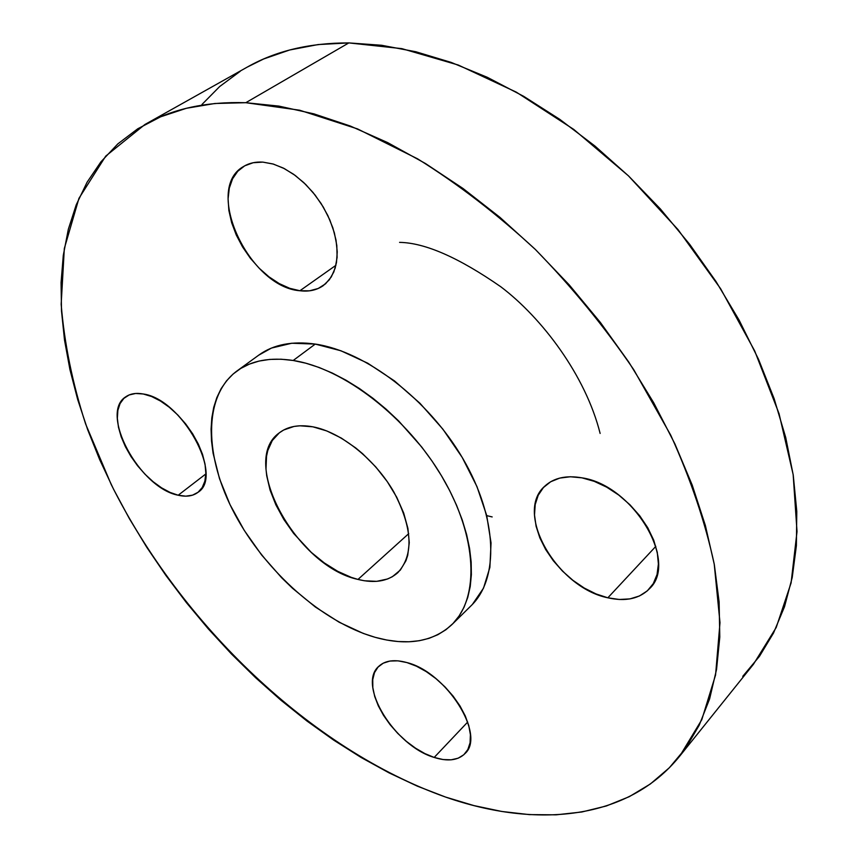 <?xml version="1.0" encoding="UTF-8"?>
<svg xmlns="http://www.w3.org/2000/svg" width="858" height="858" viewBox="0 0 858 858"><rect width="100%" height="100%" fill="white"/><g stroke="black" fill="none" stroke-linecap="round" stroke-linejoin="round"><path stroke-width="1.29" d="M607.85 597.801C556.853 587.623 513.76 512.805 544.798 486.154C553.785 477.863 566.173 475.096 581.96 477.842L570.302 476.758L559.738 478.099L550.664 481.756L543.404 487.569L538.202 495.27L535.21 504.525L534.513 514.982L536.089 526.254L539.864 537.902L545.677 549.538L553.324 560.746L562.516 571.138L572.94 580.34L584.234 588.03L596.01 593.929L607.85 597.801L619.326 599.485L630.008 598.884L639.467 595.967L647.35 590.83L653.292 583.601L657.046 574.549L658.397 564.006L657.282 552.37L653.699 540.122L647.769 527.745L639.736 515.787L629.922 504.74L618.747 495.055L606.692 487.162L594.262 481.349L581.96 477.842C632.807 485.102 678.85 561.647 649.592 588.609C639.628 598.755 625.707 601.823 607.85 597.801L655.812 546.364L607.85 597.801M434.191 757.442C394.691 745.988 356.96 684.802 378.743 666.355C385.124 660.456 394.508 659.191 406.896 662.569L397.94 660.832L389.95 661.046L383.236 663.18L378.013 667.106L374.485 672.651L372.747 679.59L372.833 687.655L374.721 696.524L378.324 705.866L383.505 715.357L390.068 724.645L397.769 733.418L406.349 741.344L415.497 748.155L424.892 753.592L434.191 757.442L443.06 759.545L451.147 759.813L458.161 758.204L463.803 754.75L467.835 749.549L470.077 742.781L470.409 734.716L468.79 725.632L465.272 715.915L459.985 705.941L453.131 696.138L444.991 686.893L435.918 678.614L426.276 671.632L416.462 666.205L406.896 662.569C446.342 672.157 486.089 735.113 464.982 753.592C458.054 760.435 447.79 761.722 434.191 757.442L467.696 722.061L434.191 757.442M178.196 495.227C139.618 488.116 98.895 413.009 125.858 396.75C130.416 393.618 136.229 392.696 143.275 393.994L135.671 393.468L129.118 394.97L123.852 398.391L120.066 403.571L117.878 410.306L117.353 418.296L118.468 427.252L121.182 436.819L125.386 446.653L130.899 456.402L137.527 465.712L145.023 474.249L153.142 481.724L161.572 487.848L170.034 492.406L178.196 495.227L185.778 496.16L192.492 495.173L198.059 492.267L202.241 487.526L204.88 481.102L205.834 473.23L205.051 464.199L202.52 454.354L198.348 444.101L192.685 433.848L185.757 424.024L177.853 415.036L169.294 407.26L160.435 401.008L151.641 396.535L143.275 393.994C181.982 399.045 224.281 476.372 198.005 492.31C192.9 496.139 186.293 497.104 178.196 495.227L205.823 473.948L178.196 495.227M299.903 290.744C249.152 287.237 203.014 188.685 243.629 166.452C249.11 163.106 255.534 161.669 262.891 162.119L253.196 162.72L244.712 165.819L237.763 171.257L232.572 178.796L229.311 188.106L228.078 198.799L228.871 210.478L231.649 222.694L236.272 235.006L242.578 246.975L250.311 258.194L259.223 268.264L268.983 276.834L279.258 283.601L289.693 288.299L299.903 290.744L309.524 290.819L318.189 288.492L325.557 283.805L331.317 276.887L335.231 267.986L337.097 257.389L336.819 245.527L334.363 232.84L329.804 219.863L323.327 207.11L315.176 195.141L305.695 184.449L295.27 175.482L284.363 168.608L273.423 164.103L262.891 162.119L272.908 163.953L283.312 168.071L293.726 174.356L303.764 182.593L313.02 192.449L321.149 203.582L327.842 215.551L332.861 227.896L336.025 240.143L337.237 251.855L336.475 262.602L333.805 272.007L329.343 279.762L323.273 285.617C316.752 290.154 308.955 291.859 299.903 290.744L335.939 265.294L299.903 290.744M245.796 102.703L299.646 110.21L357.561 128.925L417.642 158.859C458.118 184.127 497.308 214.286 535.231 249.335C571.696 286.69 604.525 326.791 633.73 369.659L670.741 435.188C690.754 479.386 705.244 522.34 714.221 564.028L719.991 622.672L715.572 674.978L701.801 719.69L679.815 756.016C627.702 820.538 536.025 828.571 445.592 797.071L417.278 786.132L389.092 772.886L361.197 757.528L333.762 740.175L306.917 720.999L280.823 700.128L255.609 677.723L231.381 653.914L208.269 628.839L186.401 602.627L165.884 575.428L146.825 547.383L129.365 518.618L113.588 489.296L99.646 459.566L87.634 429.59L77.692 399.549L69.938 369.616L64.5 340.004L61.497 310.928L61.068 282.604L63.299 255.309L68.329 229.279L76.233 204.815L87.087 182.218L100.954 161.797L117.857 143.865L137.773 128.764L160.661 116.795L186.411 108.28L214.865 103.496L245.796 102.703L278.914 106.102L313.889 113.857L350.279 126.019L387.623 142.589L425.396 163.481L463.02 188.492L499.924 217.331L535.521 249.614L569.208 284.867L600.45 322.554L628.764 362.055L653.71 402.756L674.946 443.994L692.224 485.135L705.383 525.546L714.339 564.671L719.111 601.973L719.798 637.022L716.548 669.444L709.609 698.916L699.206 725.235L685.671 748.23L669.283 767.813L650.396 783.955L629.311 796.653L606.359 805.973L581.853 811.99L556.081 814.832L529.311 814.607L501.823 811.475L473.841 805.576L445.592 797.071C310.993 749.206 180.941 624.324 111.197 484.48L85.628 424.002C72.49 383.311 64.339 343.404 61.165 304.268L64.318 248.52L78.957 198.316L105.738 156.102L144.905 124.507C172.587 108.784 206.21 101.523 245.796 102.703L348.841 42.911L245.796 102.703M679.997 755.791L753.485 664.231L776.211 627.477L791.087 582.968L797.018 531.574L793.157 474.571L779.053 413.663L754.708 350.954L720.666 288.781L678.035 229.612L628.399 175.793L573.755 129.419L516.302 92.138L458.29 65.036L401.844 48.638L348.841 42.911C309.631 42.879 275.868 50.89 247.544 66.935L145.141 124.367M293.2 360.478C343.532 368.232 407.003 417.02 442.213 477.027C477.595 537.044 479.676 597.897 451.876 624.635C432.818 641.977 407.228 646.192 375.118 637.312L363.224 633.397L339.146 622.222L315.326 606.992L292.503 588.266L281.681 577.788L261.647 555.008L244.251 530.383L230.041 504.676L219.509 478.689L213.084 453.228L211.518 440.969L211.079 429.172L211.808 417.943L213.717 407.389L216.817 397.619L221.085 388.738L226.512 380.855L233.086 374.056L240.755 368.436L249.463 364.082L259.148 361.046L269.734 359.416L281.124 359.212L293.2 360.478L305.866 363.213L318.972 367.428L332.378 373.091L345.946 380.169L359.502 388.577L372.908 398.241L386.003 409.062L398.616 420.913L421.836 447.157L432.153 461.239L441.452 475.74L449.624 490.486L456.585 505.298L462.258 520.012L466.602 534.459L469.573 548.476L471.16 561.904L471.374 574.613L470.238 586.475L467.771 597.383L464.049 607.228L459.116 615.937L453.056 623.444L445.946 629.708L437.891 634.684L428.968 638.363L419.294 640.722L408.966 641.773L398.091 641.537L386.776 640.036L375.118 637.312C322.479 622.232 265.583 571.632 234.867 514.221C204.193 456.928 202.735 396.278 236.99 370.946C251.426 360.521 270.163 357.035 293.2 360.478L315.251 344.079L293.2 360.478M451.93 624.592L471.214 605.609C499.217 578.646 497.683 518.06 462.934 458.676C428.346 399.292 365.465 351.362 315.251 344.079C292.256 340.862 273.488 344.508 258.934 355.008L237.087 370.881M357.99 579.429C296.654 566.441 238.545 461.357 279.29 432.861C287.795 426.34 298.981 424.324 312.838 426.812C340.937 432.067 375.139 459.362 393.919 492.117C412.634 528.11 413.921 554.987 397.769 572.736C387.859 581.338 374.603 583.569 357.99 579.429L408.73 533.644L357.99 579.429L364.478 580.78L376.716 581.338L387.569 578.978L392.342 576.726L400.321 570.087L405.909 560.821L407.732 555.287L409.266 542.674L407.915 528.399L403.689 513.041L396.728 497.232L387.29 481.638L375.772 466.934L362.677 453.764L355.705 447.93L341.312 438.073L326.812 430.952L312.838 426.812L299.935 425.793L294.047 426.437L283.687 429.997L279.29 432.861L272.276 440.54L267.782 450.547L266.527 456.295L265.991 468.994L266.72 475.815L270.077 490.1L275.847 504.804L283.805 519.422L293.661 533.451L311.239 552.348L324.238 562.891L337.762 571.342L351.33 577.391L357.99 579.429M472.393 604.418L483.515 588.127L489.886 567.385L491.044 542.899L486.733 515.615L477.005 486.679L462.183 457.4L442.867 429.15L419.937 403.249L394.498 380.931L367.739 363.202L340.926 350.772L315.251 344.079L291.795 343.232L271.482 348.058L258.655 355.212M742.749 676.361L759.48 656.295L773.508 633.043L784.512 606.724L792.224 577.509L796.385 545.624L796.782 511.389L793.253 475.182L785.703 437.43L774.12 398.638L758.536 359.341L739.113 320.131L716.065 281.606L689.703 244.369L660.424 208.998L628.667 176.062L594.948 146.032L559.781 119.348L523.745 96.364L487.376 77.338L451.222 62.43L415.776 51.737L381.51 45.26L348.841 42.911L318.104 44.562L289.618 50L263.61 58.998L247.308 67.074M240.251 71.278L219.669 86.54L201.952 104.494M492.17 516.934L486.743 515.637M600.128 433.44C585.564 375.332 541.891 317.868 500.89 286.829C458.805 257.593 425.032 242.782 399.581 242.374"/></g></svg>
